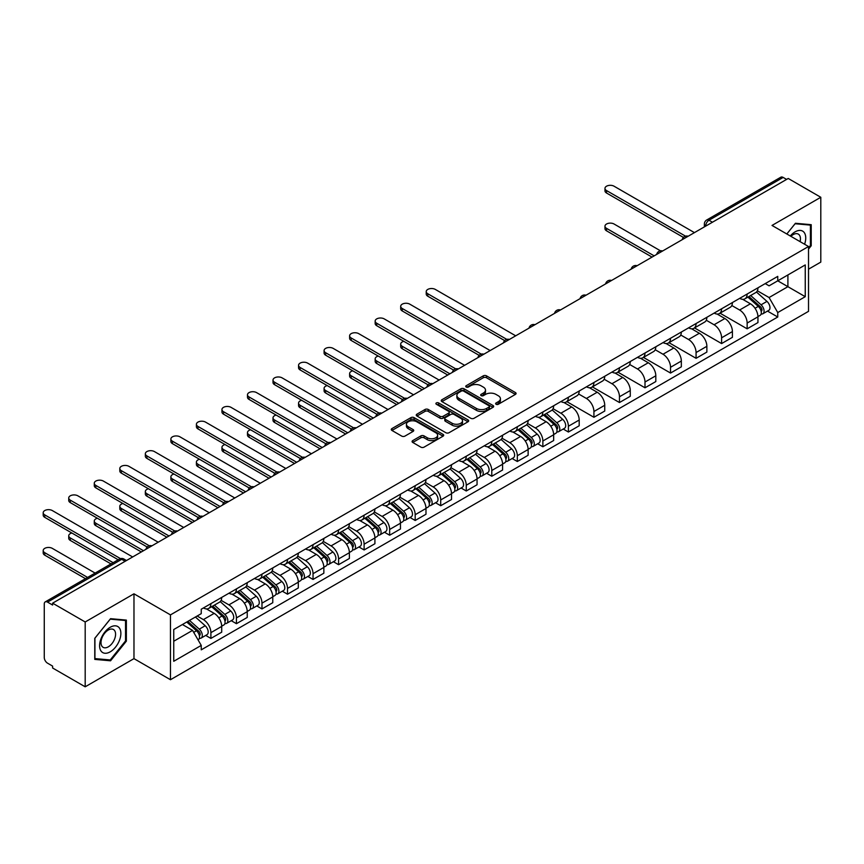 <?xml version="1.0" encoding="UTF-8"?>
<svg xmlns="http://www.w3.org/2000/svg" width="864" height="864" viewBox="0 0 864 864"><rect width="100%" height="100%" fill="white"/><g stroke="black" fill="none" stroke-linecap="round" stroke-linejoin="round"><path stroke-width="1.3" d="M496.087 404.266A1.588 0.918 0 0 0 498.344 404.266L515.408 394.405A2.268 1.307 0 0 0 516.078 393.476A2.268 1.307 0 0 0 515.408 392.548L486.486 375.851A2.268 1.307 0 0 0 483.278 375.851L466.204 385.711A1.588 0.918 0 0 0 465.739 386.359A1.588 0.918 0 0 0 466.204 387.007A1.588 0.918 0 0 0 468.461 387.007L470.664 385.733A7.268 4.201 0 0 1 480.946 385.733L483.354 387.126A7.268 4.201 0 0 1 485.492 390.096A7.268 4.201 0 0 1 483.354 393.066L481.151 394.34A1.588 0.918 0 0 0 480.686 394.988A1.588 0.918 0 0 0 481.151 395.636A1.588 0.918 0 0 0 483.397 395.636L485.611 394.362A7.268 4.201 0 0 1 495.893 394.362L498.301 395.755A7.268 4.201 0 0 1 500.429 398.725A7.268 4.201 0 0 1 498.301 401.684L496.087 402.97A1.588 0.918 0 0 0 495.623 403.618A1.588 0.918 0 0 0 496.087 404.266L496.087 402.97M412.744 440.608A2.268 1.307 0 0 0 412.074 441.526A2.268 1.307 0 0 0 412.744 442.454L420.854 447.142A2.268 1.307 0 0 0 424.073 447.142L443.027 436.201A2.268 1.307 0 0 0 443.696 435.272A2.268 1.307 0 0 0 443.027 434.344L414.104 417.647A2.268 1.307 0 0 0 410.897 417.647L391.932 428.587A2.268 1.307 0 0 0 391.273 429.516A2.268 1.307 0 0 0 391.932 430.445L401.738 436.104A2.268 1.307 0 0 0 404.946 436.104L413.068 431.417A2.268 1.307 0 0 0 413.726 430.488A2.268 1.307 0 0 0 413.068 429.559L408.208 426.762A6.08 3.51 0 0 1 406.426 424.278A6.08 3.51 0 0 1 410.173 421.038A6.08 3.51 0 0 1 416.804 421.794L435.845 432.788A6.08 3.51 0 0 1 437.616 435.272A6.08 3.51 0 0 1 433.868 438.512A6.08 3.51 0 0 1 427.248 437.746L424.073 435.92A2.268 1.307 0 0 0 420.854 435.92L412.744 440.608L412.744 442.454M170.467 614.887L133.974 593.806L85.19 621.972L52.618 603.169L788.227 178.47L820.8 197.273L772.016 225.439L808.52 246.51L170.467 614.887L170.467 679.72L808.52 311.342L808.52 246.51M470.826 418.295A2.268 1.307 0 0 0 474.034 418.295L492.998 407.344A2.268 1.307 0 0 0 493.668 406.415A2.268 1.307 0 0 0 492.998 405.497L464.076 388.8A2.268 1.307 0 0 0 460.868 388.8L441.904 399.74A2.268 1.307 0 0 0 441.234 400.669A2.268 1.307 0 0 0 441.904 401.598L470.826 418.295M437 404.611A1.588 0.918 0 0 1 438.61 404.827L438.61 402.937L468.018 419.915A2.268 1.307 0 0 1 468.677 420.844A2.268 1.307 0 0 1 468.018 421.772L449.053 432.713A2.268 1.307 0 0 1 445.846 432.713L416.923 416.016L425.034 411.372L425.034 409.482L416.923 414.169A2.268 1.307 0 0 0 416.254 415.098A2.268 1.307 0 0 0 416.923 416.016L416.923 414.169M425.034 411.372A2.268 1.307 0 0 1 428.252 411.372L428.252 409.482A2.268 1.307 0 0 0 425.034 409.482M428.252 409.482L439.981 416.254A2.268 1.307 0 0 0 443.189 416.254L448.578 413.143A2.268 1.307 0 0 0 449.237 412.214A2.268 1.307 0 0 0 448.578 411.286L436.363 404.244A1.588 0.918 0 0 1 435.899 403.585A1.588 0.918 0 0 1 436.882 402.743A1.588 0.918 0 0 1 438.61 402.937M85.19 621.972L85.19 686.804L52.618 668.002L52.618 666.112L47.542 663.174A4.633 2.678 -120 0 1 44.269 657.504L44.269 604.012A4.633 2.678 -120 0 1 45.23 601.895L119.372 559.084A4.633 2.678 60 0 1 121.694 559.321L47.542 602.122A4.633 2.678 -120 0 0 45.23 601.895M808.52 269.19L820.8 262.105L820.8 197.273M85.19 686.804L133.974 658.638L170.467 679.72M52.618 603.169L52.618 605.059L47.542 602.122M712.444 222.221L708.998 220.234A4.633 2.678 60 0 0 706.687 220.007L780.84 177.196A4.633 2.678 60 0 1 783.151 177.422L708.998 220.234A4.633 2.678 120 0 0 705.726 225.904L705.726 226.098M786.586 179.41L783.151 177.422M747.144 294.041A10.649 6.145 60 0 1 744.93 298.825L755.741 292.583A10.649 6.145 -120 0 0 757.944 287.809M731.808 305.51L739.616 310.014A10.649 6.145 60 0 1 747.144 323.06L757.944 316.818A10.649 6.145 -120 0 0 750.416 303.782L742.684 299.311M757.944 316.818L757.944 322.585L747.144 328.817L720.058 313.189M744.93 298.825A10.649 6.145 60 0 1 739.692 298.339M747.144 323.06L747.144 328.817M721.602 308.783A10.649 6.145 60 0 1 719.399 313.567L730.199 307.325A10.649 6.145 -120 0 0 732.413 302.551M694.526 327.931L721.602 343.57L732.413 337.327L732.413 331.56A10.649 6.145 -120 0 0 724.874 318.524L717.142 314.053M719.399 313.567A10.649 6.145 60 0 1 714.161 313.081M706.277 320.252L714.074 324.756A10.649 6.145 60 0 1 721.602 337.802L721.602 343.57M696.071 323.525A10.649 6.145 60 0 1 693.868 328.309L704.668 322.078A10.649 6.145 -120 0 0 706.871 317.293M668.984 342.673L696.071 358.312L706.871 352.069L706.871 346.302A10.649 6.145 -120 0 0 699.343 333.266L691.61 328.795M693.868 328.309A10.649 6.145 60 0 1 688.619 327.834M680.735 334.994L688.543 339.498A10.649 6.145 60 0 1 696.071 352.544L696.071 358.312M670.54 338.278A10.649 6.145 60 0 1 668.326 343.051L679.136 336.82A10.649 6.145 -120 0 0 681.34 332.035M643.453 357.415L670.54 373.054L681.34 366.811L681.34 361.044A10.649 6.145 -120 0 0 673.812 348.008L666.079 343.537M668.326 343.051A10.649 6.145 60 0 1 663.088 342.576M655.204 349.736L663.001 354.24A10.649 6.145 60 0 1 670.54 367.286L670.54 373.054M644.998 353.02A10.649 6.145 60 0 1 642.794 357.793L653.594 351.562A10.649 6.145 -120 0 0 655.798 346.777M617.922 372.157L644.998 387.796L655.808 381.553L655.808 375.786A10.649 6.145 -120 0 0 648.27 362.75L640.537 358.279M642.794 357.793A10.649 6.145 60 0 1 637.556 357.318M629.672 364.478L637.47 368.982A10.649 6.145 60 0 1 644.998 382.028L644.998 387.796M619.466 367.762A10.649 6.145 60 0 1 617.263 372.535L628.063 366.304A10.649 6.145 -120 0 0 630.266 361.519M592.38 386.899L619.466 402.538L630.266 396.295L630.266 390.528A10.649 6.145 -120 0 0 622.739 377.492L615.006 373.032M617.263 372.535A10.649 6.145 60 0 1 612.014 372.06M604.13 379.22L611.939 383.724A10.649 6.145 60 0 1 619.466 396.77L619.466 402.538M593.924 382.504A10.649 6.145 60 0 1 591.721 387.277L602.532 381.046A10.649 6.145 -120 0 0 604.735 376.261M566.849 401.641L593.924 417.28L604.735 411.037L604.735 405.281A10.649 6.145 -120 0 0 597.208 392.234L589.475 387.774M591.721 387.277A10.649 6.145 60 0 1 586.483 386.802M578.599 393.962L586.397 398.466A10.649 6.145 60 0 1 593.924 411.512L593.924 417.28M568.393 397.246A10.649 6.145 60 0 1 566.19 402.019L576.99 395.788A10.649 6.145 -120 0 0 579.193 391.003M563.22 429.03L568.393 432.022L579.193 425.779L579.193 420.023A10.649 6.145 -120 0 0 571.666 406.976L563.933 402.516M566.19 402.019A10.649 6.145 60 0 1 560.952 401.544M553.057 408.704L560.866 413.219A10.649 6.145 60 0 1 568.393 426.254L568.393 432.022M542.862 411.988A10.649 6.145 60 0 1 540.659 416.761L551.459 410.53A10.649 6.145 -120 0 0 553.662 405.745M537.678 443.772L542.862 446.764L553.662 440.521L553.662 434.765A10.649 6.145 -120 0 0 546.134 421.718L538.402 417.258M540.659 416.761A10.649 6.145 60 0 1 535.41 416.286M527.526 423.446L535.334 427.961A10.649 6.145 60 0 1 542.862 440.996L542.862 446.764M517.32 426.73A10.649 6.145 60 0 1 515.117 431.503L525.917 425.272A10.649 6.145 -120 0 0 528.131 420.487M512.147 458.514L517.32 461.506L528.131 455.263L528.131 449.507A10.649 6.145 -120 0 0 520.603 436.46L512.87 432M515.117 431.503A10.649 6.145 60 0 1 509.879 431.028M501.995 438.199L509.792 442.703A10.649 6.145 60 0 1 517.32 455.738L517.32 461.506M491.789 441.472A10.649 6.145 60 0 1 489.586 446.245L500.386 440.014A10.649 6.145 -120 0 0 502.589 435.229M486.605 473.256L491.789 476.248L502.589 470.016L502.589 464.249A10.649 6.145 -120 0 0 495.061 451.202L487.328 446.742M489.586 446.245A10.649 6.145 60 0 1 484.337 445.77M476.453 452.941L484.261 457.445A10.649 6.145 60 0 1 491.789 470.48L491.789 476.248M466.258 456.214A10.649 6.145 60 0 1 464.044 460.998L474.854 454.756A10.649 6.145 -120 0 0 477.058 449.971M461.074 487.998L466.258 490.99L477.058 484.758L477.058 478.991A10.649 6.145 -120 0 0 469.53 465.944L461.797 461.484M464.044 460.998A10.649 6.145 60 0 1 458.806 460.512M450.922 467.683L458.719 472.187A10.649 6.145 60 0 1 466.258 485.222L466.258 490.99M440.716 470.956A10.649 6.145 60 0 1 438.512 475.74L449.312 469.498A10.649 6.145 -120 0 0 451.526 464.713M435.542 502.74L440.716 505.732L451.526 499.5L451.526 493.733A10.649 6.145 -120 0 0 443.988 480.686L436.255 476.226M438.512 475.74A10.649 6.145 60 0 1 433.274 475.254M425.39 482.425L433.188 486.929A10.649 6.145 60 0 1 440.716 499.964L440.716 505.732M415.184 485.698A10.649 6.145 60 0 1 412.981 490.482L423.781 484.24A10.649 6.145 -120 0 0 425.984 479.466M410 517.482L415.184 520.474L425.984 514.242L425.984 508.475A10.649 6.145 -120 0 0 418.457 495.428L410.724 490.968M412.981 490.482A10.649 6.145 60 0 1 407.732 489.996M399.848 497.167L407.657 501.671A10.649 6.145 60 0 1 415.184 514.706L415.184 520.474M389.642 500.44A10.649 6.145 60 0 1 387.439 505.224L398.25 498.982A10.649 6.145 -120 0 0 400.453 494.208M384.469 532.224L389.653 535.216L400.453 528.984L400.453 523.217A10.649 6.145 -120 0 0 392.926 510.17L385.193 505.71M387.439 505.224A10.649 6.145 60 0 1 382.201 504.738M374.317 511.909L382.115 516.413A10.649 6.145 60 0 1 389.653 529.459L389.653 535.216M364.111 515.182A10.649 6.145 60 0 1 361.908 519.966L372.708 513.724A10.649 6.145 -120 0 0 374.911 508.95M358.938 546.966L364.111 549.958L374.911 543.726L374.911 537.959A10.649 6.145 -120 0 0 367.384 524.912L359.651 520.452M361.908 519.966A10.649 6.145 60 0 1 356.67 519.48M348.786 526.651L356.584 531.155A10.649 6.145 60 0 1 364.111 544.201L364.111 549.958M338.58 529.924A10.649 6.145 60 0 1 336.377 534.708L347.177 528.466A10.649 6.145 -120 0 0 349.38 523.692M333.396 561.708L338.58 564.7L349.38 558.468L349.38 552.701A10.649 6.145 -120 0 0 341.852 539.665L334.12 535.194M336.377 534.708A10.649 6.145 60 0 1 331.128 534.222M323.244 541.393L331.052 545.897A10.649 6.145 60 0 1 338.58 558.943L338.58 564.7M313.038 544.666A10.649 6.145 60 0 1 310.835 549.45L321.646 543.208A10.649 6.145 -120 0 0 323.849 538.434M307.865 576.461L313.038 579.442L323.849 573.21L323.849 567.443A10.649 6.145 -120 0 0 316.321 554.407L308.588 549.936M310.835 549.45A10.649 6.145 60 0 1 305.597 548.964M297.713 556.135L305.51 560.639A10.649 6.145 60 0 1 313.038 573.685L313.038 579.442M287.507 559.408A10.649 6.145 60 0 1 285.304 564.192L296.104 557.95A10.649 6.145 -120 0 0 298.307 553.176M282.323 591.203L287.507 594.194L298.307 587.952L298.307 582.185A10.649 6.145 -120 0 0 290.779 569.149L283.046 564.678M285.304 564.192A10.649 6.145 60 0 1 280.055 563.706M272.171 570.877L279.979 575.381A10.649 6.145 60 0 1 287.507 588.427L287.507 594.194M261.976 574.15A10.649 6.145 60 0 1 259.762 578.934L270.572 572.692A10.649 6.145 -120 0 0 272.776 567.918M256.792 605.945L261.976 608.936L272.776 602.694L272.776 596.927A10.649 6.145 -120 0 0 265.248 583.891L257.515 579.42M259.762 578.934A10.649 6.145 60 0 1 254.524 578.459M246.64 585.619L254.448 590.123A10.649 6.145 60 0 1 261.976 603.169L261.976 608.936M236.434 588.892A10.649 6.145 60 0 1 234.23 593.676L245.03 587.444A10.649 6.145 -120 0 0 247.244 582.66M231.26 620.687L236.434 623.678L247.244 617.436L247.244 611.669A10.649 6.145 -120 0 0 239.706 598.633L231.973 594.162M234.23 593.676A10.649 6.145 60 0 1 228.992 593.201M221.108 600.361L228.906 604.865A10.649 6.145 60 0 1 236.434 617.911L236.434 623.678M210.902 603.644A10.649 6.145 60 0 1 208.699 608.418L219.499 602.186A10.649 6.145 -120 0 0 221.702 597.402M205.718 635.429L210.902 638.42L221.702 632.178L221.702 626.411A10.649 6.145 -120 0 0 214.175 613.375L206.442 608.904M208.699 608.418A10.649 6.145 60 0 1 203.45 607.943M197.154 616.021L203.375 619.607A10.649 6.145 60 0 1 210.902 632.653L210.902 638.42M765.223 283.597L769.079 285.822L805.248 264.935L787.903 274.957L787.903 286.675L769.079 297.54L757.339 290.768M173.74 641.25L192.564 630.385L201.247 645.408L173.74 661.284L173.74 629.532L201.247 613.656L201.247 609.217L777.751 276.372L777.751 280.811L805.248 296.687L777.751 312.563L769.079 297.54M805.248 264.935L805.248 296.687M201.247 645.408L201.247 649.847L777.751 317.012L777.751 312.563M808.52 249.102L811.22 245.743L811.22 224.683L795.431 223.279L786.823 233.982L795.096 223.744L810.41 225.104L810.41 245.516L808.52 247.86M133.974 593.806L133.974 658.638M94.77 659.394L110.56 660.798L126.36 641.153L126.36 620.093L110.56 618.678L94.77 638.334L94.77 659.394M192.564 630.385L182.423 624.521M767.491 311.094L777.751 317.012M810.41 245.279L811.22 245.743M108.896 659.837L110.56 660.798M125.539 640.678L126.36 641.153M496.724 404.492L498.301 403.574A7.268 4.201 0 0 0 500.429 400.615L500.429 398.725M485.492 390.096L485.492 391.986A7.268 4.201 0 0 1 483.354 394.956L481.788 395.863M515.376 394.427L486.486 377.741A2.268 1.307 0 0 0 483.278 377.741L466.841 387.234M492.966 407.365L464.076 390.69A2.268 1.307 0 0 0 460.868 390.69L441.936 401.609M488.981 407.074A1.588 0.918 0 0 0 489.445 406.415A1.588 0.918 0 0 0 488.981 405.767L463.59 391.111A1.588 0.918 0 0 0 461.344 391.111L459.022 392.461A7.268 4.201 0 0 0 456.883 395.431A7.268 4.201 0 0 0 459.022 398.39L476.366 408.413A7.268 4.201 0 0 0 486.648 408.413L488.981 407.074L488.981 408.964A1.588 0.918 0 0 0 489.445 408.305L489.445 406.415M456.883 395.431L456.883 397.321A7.268 4.201 0 0 0 459.022 400.291L459.022 398.39M488.981 408.964L486.648 410.303A7.268 4.201 0 0 1 476.366 410.303L459.022 400.291M428.252 411.372L439.981 418.144A2.268 1.307 0 0 0 443.189 418.144L448.578 415.033A2.268 1.307 0 0 0 449.237 414.104L449.237 412.214M438.61 404.827L467.986 421.794M452.153 423.284A6.08 3.51 0 0 0 458.773 424.04A6.08 3.51 0 0 0 462.521 420.8A6.08 3.51 0 0 0 460.739 418.316L454.032 414.439A2.268 1.307 0 0 0 450.824 414.439L445.435 417.55A2.268 1.307 0 0 0 444.776 418.478A2.268 1.307 0 0 0 445.435 419.407L452.153 423.284L452.153 425.174A6.08 3.51 0 0 0 458.773 425.93A6.08 3.51 0 0 0 462.521 422.69L462.521 420.8M444.776 418.478L444.776 420.368A2.268 1.307 0 0 0 445.435 421.297L445.435 419.407M452.153 425.174L445.435 421.297M437.616 435.272L437.616 437.162A6.08 3.51 0 0 1 433.868 440.402A6.08 3.51 0 0 1 427.248 439.636L424.073 437.81A2.268 1.307 0 0 0 420.854 437.81L412.776 442.476M406.426 424.278L406.426 426.168A6.08 3.51 0 0 0 408.208 428.652L408.208 426.762M413.035 431.438L408.208 428.652M443.027 434.344L443.027 436.201L414.104 419.537A2.268 1.307 0 0 0 410.897 419.537L391.964 430.466M747.878 297.13L758.29 306.407A5.789 3.337 60 0 1 760.104 315.36L757.944 316.602M748.159 297.367L753.052 300.197M660.485 250.819L614.066 224.014A5.324 3.078 -0 0 0 608.256 223.355A5.324 3.078 -0 0 0 604.973 226.195A5.324 3.078 -0 0 0 606.539 228.366L654.167 255.863M748.926 296.514L760.504 306.85A2.776 1.609 60 0 1 761.378 311.148A2.776 1.609 60 0 1 761.13 311.245M750.665 295.52L761.065 304.808A5.789 3.337 60 0 1 762.88 313.751A5.789 3.337 60 0 1 761.141 313.934M756.464 292.032L766.962 301.396A5.789 3.337 60 0 1 768.776 310.349L762.88 313.751M652.039 257.094L606.539 230.818A5.324 3.078 180 0 1 604.973 228.647L604.973 226.195M683.424 237.416L606.539 193.018A5.324 3.078 180 0 1 604.973 190.847L604.973 188.384A5.324 3.078 -0 0 0 606.539 190.566L685.541 236.174M694.429 232.621L614.066 186.214A5.324 3.078 -0 0 0 608.256 185.544A5.324 3.078 -0 0 0 604.973 188.384M804.589 244.231A15.044 8.683 120 0 0 804.319 232.686A15.044 8.683 120 0 0 790.279 235.98M800.086 241.639A10.303 5.951 120 0 0 799.47 235.181A10.303 5.951 120 0 0 798.314 234.112A10.303 5.951 120 0 0 790.906 236.336M809.395 224.521L810.41 225.104M119.448 628.085A15.044 8.683 120 0 0 104.911 631.984A15.044 8.683 120 0 0 101.023 651.013A15.044 8.683 120 0 0 115.549 647.114A15.044 8.683 120 0 0 119.448 628.085M114.61 630.58A10.303 5.951 120 0 0 113.443 629.51A10.303 5.951 120 0 0 103.864 634.316A10.303 5.951 120 0 0 101.984 646.283A10.303 5.951 120 0 0 103.151 647.352A10.303 5.951 120 0 0 112.73 642.546A10.303 5.951 120 0 0 114.61 630.58M110.236 659.956L94.932 658.595L94.932 638.183L110.236 619.142L125.539 620.514L125.539 640.915L110.236 659.956M124.524 619.931L125.539 620.514M543.596 415.066L554.008 424.354A5.789 3.337 60 0 1 555.822 433.296L553.662 434.549M543.877 415.314L548.77 418.144M403.801 341.334A5.324 3.078 -0 0 0 400.691 344.131A5.324 3.078 -0 0 0 402.257 346.302L449.885 373.81M544.644 414.461L556.222 424.796A2.776 1.609 60 0 1 557.096 429.084A2.776 1.609 60 0 1 556.848 429.192M546.383 413.456L556.783 422.744A5.789 3.337 60 0 1 558.598 431.698A5.789 3.337 60 0 1 556.859 431.881M552.182 409.979L562.68 419.342A5.789 3.337 60 0 1 564.494 428.296L558.598 431.698M447.757 375.03L402.257 348.764A5.324 3.078 180 0 1 400.691 346.594L400.691 344.131M518.065 429.808L528.466 439.096A5.789 3.337 60 0 1 530.28 448.038L528.12 449.291M518.335 430.056L523.238 432.886M378.259 356.076A5.324 3.078 -0 0 0 375.16 358.873A5.324 3.078 -0 0 0 376.715 361.044L424.354 388.552M519.113 429.203L530.69 439.538A2.776 1.609 60 0 1 531.565 443.826A2.776 1.609 60 0 1 531.306 443.934M520.841 428.198L531.252 437.486A5.789 3.337 60 0 1 533.066 446.44A5.789 3.337 60 0 1 531.317 446.623M526.651 424.721L537.138 434.084A5.789 3.337 60 0 1 538.963 443.038L533.066 446.44M422.226 389.772L376.715 363.506A5.324 3.078 180 0 1 375.16 361.336L375.16 358.873M492.523 444.55L502.934 453.838A5.789 3.337 60 0 1 504.749 462.78L502.589 464.033M492.804 444.798L497.696 447.628M352.728 370.818A5.324 3.078 -0 0 0 349.618 373.615A5.324 3.078 -0 0 0 351.184 375.786L398.812 403.294M493.582 443.945L505.159 454.28A2.776 1.609 60 0 1 506.023 458.568A2.776 1.609 60 0 1 505.775 458.676M495.31 442.94L505.71 452.228A5.789 3.337 60 0 1 507.535 461.182A5.789 3.337 60 0 1 505.786 461.365M501.109 439.463L511.607 448.826A5.789 3.337 60 0 1 513.421 457.78L507.535 461.182M396.684 404.525L351.184 378.248A5.324 3.078 180 0 1 349.618 376.078L349.618 373.615M466.992 459.292L477.392 468.58A5.789 3.337 60 0 1 479.218 477.522L477.058 478.775M467.273 459.54L472.165 462.37M327.197 385.571A5.324 3.078 -0 0 0 324.086 388.357A5.324 3.078 -0 0 0 325.642 390.528L373.28 418.036M468.04 458.687L479.617 469.022A2.776 1.609 60 0 1 480.492 473.31A2.776 1.609 60 0 1 480.244 473.418M469.778 457.682L480.179 466.97A5.789 3.337 60 0 1 481.993 475.924A5.789 3.337 60 0 1 480.244 476.107M475.578 454.205L486.076 463.568A5.789 3.337 60 0 1 487.89 472.522L481.993 475.924M371.153 419.267L325.642 392.99A5.324 3.078 180 0 1 324.086 390.82L324.086 388.357M441.461 474.034L451.861 483.322A5.789 3.337 60 0 1 453.676 492.275L451.516 493.517M441.731 474.282L446.634 477.112M301.655 400.313A5.324 3.078 -0 0 0 298.555 403.099A5.324 3.078 -0 0 0 300.11 405.281L347.738 432.778M442.508 473.429L454.086 483.764A2.776 1.609 60 0 1 454.961 488.052A2.776 1.609 60 0 1 454.702 488.16M444.236 472.424L454.648 481.712A5.789 3.337 60 0 1 456.462 490.666A5.789 3.337 60 0 1 454.712 490.849M450.047 468.947L460.534 478.31A5.789 3.337 60 0 1 462.359 487.264L456.462 490.666M345.611 434.009L300.11 407.732A5.324 3.078 180 0 1 298.555 405.562L298.555 403.099M415.919 488.776L426.33 498.064A5.789 3.337 60 0 1 428.144 507.017L425.984 508.259M416.2 489.024L421.092 491.854M276.124 415.055A5.324 3.078 -0 0 0 273.013 417.841A5.324 3.078 -0 0 0 274.579 420.023L322.207 447.52M416.966 488.171L428.555 498.506A2.776 1.609 60 0 1 429.419 502.805A2.776 1.609 60 0 1 429.17 502.902M418.705 487.177L429.106 496.454A5.789 3.337 60 0 1 430.931 505.408A5.789 3.337 60 0 1 429.181 505.591M424.505 483.689L435.002 493.052A5.789 3.337 60 0 1 436.817 502.006L430.931 505.408M320.08 448.751L274.579 422.474A5.324 3.078 180 0 1 273.013 420.304L273.013 417.841M390.388 503.518L400.788 512.806A5.789 3.337 60 0 1 402.613 521.759L400.453 523.001M390.658 503.766L395.561 506.596M250.582 429.797A5.324 3.078 -0 0 0 247.482 432.583A5.324 3.078 -0 0 0 249.037 434.765L296.676 462.262M391.435 502.913L403.013 513.248A2.776 1.609 60 0 1 403.888 517.547A2.776 1.609 60 0 1 403.628 517.644M393.174 501.919L403.574 511.196A5.789 3.337 60 0 1 405.389 520.15A5.789 3.337 60 0 1 403.639 520.333M398.974 498.431L409.471 507.794A5.789 3.337 60 0 1 411.286 516.748L405.389 520.15M294.548 463.493L249.037 437.216A5.324 3.078 180 0 1 247.482 435.046L247.482 432.583M364.856 518.26L375.257 527.548A5.789 3.337 60 0 1 377.071 536.501L374.911 537.743M365.126 518.508L370.03 521.338M225.05 444.539A5.324 3.078 -0 0 0 221.951 447.325A5.324 3.078 -0 0 0 223.506 449.507L271.134 477.004M365.904 517.655L377.482 527.99A2.776 1.609 60 0 1 378.356 532.289A2.776 1.609 60 0 1 378.097 532.386M367.632 516.661L378.043 525.938A5.789 3.337 60 0 1 379.858 534.892A5.789 3.337 60 0 1 378.108 535.075M373.432 513.173L383.929 522.536A5.789 3.337 60 0 1 385.744 531.49L379.858 534.892M269.006 478.235L223.506 451.958A5.324 3.078 180 0 1 221.951 449.788L221.951 447.325M339.314 533.002L349.726 542.29A5.789 3.337 60 0 1 351.54 551.243L349.38 552.485M339.595 533.25L344.488 536.08M199.519 459.281A5.324 3.078 -0 0 0 196.409 462.078A5.324 3.078 -0 0 0 197.975 464.249L245.603 491.746M340.362 532.397L351.94 542.732A2.776 1.609 60 0 1 352.814 547.031A2.776 1.609 60 0 1 352.566 547.128M342.101 531.403L352.501 540.68A5.789 3.337 60 0 1 354.316 549.634A5.789 3.337 60 0 1 352.577 549.817M347.9 527.915L358.398 537.278A5.789 3.337 60 0 1 360.212 546.232L354.316 549.634M243.475 492.977L197.975 466.7A5.324 3.078 180 0 1 196.409 464.53L196.409 462.078M313.783 547.754L324.184 557.032A5.789 3.337 60 0 1 325.998 565.985L323.849 567.227M314.053 547.992L318.956 550.822M173.977 474.023A5.324 3.078 -0 0 0 170.878 476.82A5.324 3.078 -0 0 0 172.433 478.991L220.072 506.488M314.831 547.139L326.408 557.474A2.776 1.609 60 0 1 327.283 561.773A2.776 1.609 60 0 1 327.024 561.87M316.559 546.145L326.97 555.422A5.789 3.337 60 0 1 328.784 564.376A5.789 3.337 60 0 1 327.035 564.559M322.369 542.657L332.867 552.02A5.789 3.337 60 0 1 334.681 560.974L328.784 564.376M217.944 507.719L172.433 481.442A5.324 3.078 180 0 1 170.878 479.272L170.878 476.82M288.241 562.496L298.652 571.774A5.789 3.337 60 0 1 300.467 580.727L298.307 581.969M288.522 562.734L293.414 565.564M148.446 488.765A5.324 3.078 -0 0 0 145.336 491.562A5.324 3.078 -0 0 0 146.902 493.733L194.53 521.23M289.3 561.881L300.877 572.216A2.776 1.609 60 0 1 301.741 576.515A2.776 1.609 60 0 1 301.493 576.612M291.028 560.887L301.439 570.175A5.789 3.337 60 0 1 303.253 579.118A5.789 3.337 60 0 1 301.504 579.301M296.827 557.399L307.325 566.773A5.789 3.337 60 0 1 309.139 575.716L303.253 579.118M192.402 522.461L146.902 496.184A5.324 3.078 180 0 1 145.336 494.014L145.336 491.562M262.71 577.238L273.121 586.516A5.789 3.337 60 0 1 274.936 595.469L272.776 596.711M262.991 577.476L267.883 580.306M122.915 503.507A5.324 3.078 -0 0 0 119.804 506.304A5.324 3.078 -0 0 0 121.36 508.475L168.998 535.972M263.758 576.634L275.335 586.958A2.776 1.609 60 0 1 276.21 591.257A2.776 1.609 60 0 1 275.962 591.354M265.496 575.629L275.897 584.917A5.789 3.337 60 0 1 277.711 593.86A5.789 3.337 60 0 1 275.972 594.043M271.296 572.141L281.794 581.515A5.789 3.337 60 0 1 283.608 590.458L277.711 593.86M166.871 537.203L121.36 510.926A5.324 3.078 180 0 1 119.804 508.756L119.804 506.304M237.179 591.98L247.579 601.258A5.789 3.337 60 0 1 249.394 610.211L247.234 611.453M237.449 592.218L242.352 595.048M97.373 518.249A5.324 3.078 -0 0 0 94.273 521.046A5.324 3.078 -0 0 0 95.828 523.217L143.467 550.714M238.226 591.376L249.804 601.7A2.776 1.609 60 0 1 250.679 605.999A2.776 1.609 60 0 1 250.42 606.096M239.954 590.371L250.366 599.659A5.789 3.337 60 0 1 252.18 608.602A5.789 3.337 60 0 1 250.43 608.785M245.765 586.883L256.252 596.257A5.789 3.337 60 0 1 258.077 605.2L252.18 608.602M141.329 551.945L95.828 525.668A5.324 3.078 180 0 1 94.273 523.498L94.273 521.046M211.637 606.722L222.048 616A5.789 3.337 60 0 1 223.862 624.953L221.702 626.195M211.918 606.971L216.81 609.79M71.842 532.991A5.324 3.078 -0 0 0 68.731 535.788A5.324 3.078 -0 0 0 70.297 537.959L113.13 562.691M212.695 606.118L224.273 616.442A2.776 1.609 60 0 1 225.137 620.741A2.776 1.609 60 0 1 224.888 620.838M214.423 605.113L224.824 614.401A5.789 3.337 60 0 1 226.649 623.344A5.789 3.337 60 0 1 224.899 623.527M220.223 601.625L230.72 610.999A5.789 3.337 60 0 1 232.535 619.942L226.649 623.344M111.002 563.922L70.297 540.421A5.324 3.078 180 0 1 68.731 538.24L68.731 535.788M504.684 340.61L427.788 296.222A5.324 3.078 180 0 1 426.233 294.041L426.233 291.589A5.324 3.078 -0 0 0 427.788 293.76L506.801 339.379M515.689 335.815L435.316 289.418A5.324 3.078 -0 0 0 429.516 288.749A5.324 3.078 -0 0 0 426.233 291.589M479.142 355.352L402.257 310.964A5.324 3.078 180 0 1 400.691 308.783L400.691 306.331A5.324 3.078 -0 0 0 402.257 308.502L481.259 354.121M490.147 350.557L409.784 304.16A5.324 3.078 -0 0 0 403.974 303.491A5.324 3.078 -0 0 0 400.691 306.331M453.611 370.094L376.715 325.706A5.324 3.078 180 0 1 375.16 323.525L375.16 321.073A5.324 3.078 -0 0 0 376.715 323.244L455.728 368.863M464.616 365.299L384.242 318.902A5.324 3.078 -0 0 0 378.443 318.233A5.324 3.078 -0 0 0 375.16 321.073M428.08 384.836L351.184 340.448A5.324 3.078 180 0 1 349.618 338.267L349.618 335.815A5.324 3.078 -0 0 0 351.184 337.986L430.186 383.605M439.085 380.041L358.711 333.644A5.324 3.078 -0 0 0 352.912 332.975A5.324 3.078 -0 0 0 349.618 335.815M402.538 399.578L325.642 355.19A5.324 3.078 180 0 1 324.086 353.02L324.086 350.557A5.324 3.078 -0 0 0 325.642 352.728L404.654 398.347M413.543 394.783L333.18 348.386A5.324 3.078 -0 0 0 327.37 347.717A5.324 3.078 -0 0 0 324.086 350.557M377.006 414.32L300.11 369.932A5.324 3.078 180 0 1 298.555 367.762L298.555 365.299A5.324 3.078 -0 0 0 300.11 367.47L379.123 413.089M388.012 409.525L307.638 363.128A5.324 3.078 -0 0 0 301.838 362.459A5.324 3.078 -0 0 0 298.555 365.299M351.475 429.073L274.579 384.674A5.324 3.078 180 0 1 273.013 382.504L273.013 380.041A5.324 3.078 -0 0 0 274.579 382.212L353.581 427.831M362.48 424.267L282.107 377.87A5.324 3.078 -0 0 0 276.307 377.201A5.324 3.078 -0 0 0 273.013 380.041M325.933 443.815L249.037 399.416A5.324 3.078 180 0 1 247.482 397.246L247.482 394.783A5.324 3.078 -0 0 0 249.037 396.954L328.05 442.573M336.938 439.009L256.576 392.612A5.324 3.078 -0 0 0 250.765 391.943A5.324 3.078 -0 0 0 247.482 394.783M300.402 458.557L223.506 414.158A5.324 3.078 180 0 1 221.951 411.988L221.951 409.525A5.324 3.078 -0 0 0 223.506 411.707L302.519 457.315M311.407 453.751L231.034 407.354A5.324 3.078 -0 0 0 225.234 406.685A5.324 3.078 -0 0 0 221.951 409.525M274.86 473.299L197.975 428.9A5.324 3.078 180 0 1 196.409 426.73L196.409 424.267A5.324 3.078 -0 0 0 197.975 426.449L276.977 472.057M285.865 468.493L205.502 422.096A5.324 3.078 -0 0 0 199.703 421.427A5.324 3.078 -0 0 0 196.409 424.267M249.329 488.041L172.433 443.642A5.324 3.078 180 0 1 170.878 441.472L170.878 439.009A5.324 3.078 -0 0 0 172.433 441.191L251.446 486.799M260.334 483.246L179.96 436.838A5.324 3.078 -0 0 0 174.161 436.169A5.324 3.078 -0 0 0 170.878 439.009M223.798 502.783L146.902 458.384A5.324 3.078 180 0 1 145.336 456.214L145.336 453.751A5.324 3.078 -0 0 0 146.902 455.933L225.904 501.541M234.803 497.988L154.429 451.58A5.324 3.078 -0 0 0 148.63 450.911A5.324 3.078 -0 0 0 145.336 453.751M198.256 517.525L121.36 473.126A5.324 3.078 180 0 1 119.804 470.956L119.804 468.493A5.324 3.078 -0 0 0 121.36 470.675L200.372 516.283M209.261 512.73L128.898 466.322A5.324 3.078 -0 0 0 123.088 465.664A5.324 3.078 -0 0 0 119.804 468.493M172.724 532.267L95.828 487.868A5.324 3.078 180 0 1 94.273 485.698L94.273 483.246A5.324 3.078 -0 0 0 95.828 485.417L174.841 531.025M183.73 527.472L103.356 481.064A5.324 3.078 -0 0 0 97.556 480.406A5.324 3.078 -0 0 0 94.273 483.246M147.193 547.009L70.297 502.61A5.324 3.078 180 0 1 68.731 500.44L68.731 497.988A5.324 3.078 -0 0 0 70.297 500.159L149.299 545.767M158.198 542.214L77.825 495.806A5.324 3.078 -0 0 0 72.025 495.148A5.324 3.078 -0 0 0 68.731 497.988M186.743 622.026L196.506 630.742A5.789 3.337 60 0 1 198.331 639.695L198.04 639.857M186.84 621.972L191.279 624.532M95.126 573.091L52.294 548.359A5.324 3.078 -0 0 0 46.483 547.69A5.324 3.078 -0 0 0 43.2 550.53A5.324 3.078 -0 0 0 44.755 552.701L87.599 577.433M187.79 621.421L198.731 631.184A2.776 1.609 60 0 1 199.606 635.483A2.776 1.609 60 0 1 199.346 635.58M189.518 620.428L199.292 629.143A5.789 3.337 60 0 1 201.107 638.086A5.789 3.337 60 0 1 199.357 638.28M195.415 617.026L205.189 625.741A5.789 3.337 60 0 1 207.004 634.684L201.107 638.086M85.471 578.664L44.755 555.163A5.324 3.078 180 0 1 43.2 552.982L43.2 550.53M118.206 559.764L44.755 517.352A5.324 3.078 180 0 1 43.2 515.182L43.2 512.73A5.324 3.078 -0 0 0 44.755 514.901L120.496 558.63M132.656 556.956L52.294 510.548A5.324 3.078 -0 0 0 46.483 509.89A5.324 3.078 -0 0 0 43.2 512.73M705.888 226.001L705.726 225.904A4.633 2.668 0 0 1 704.376 224.014L704.376 226.876M236.434 617.911L247.244 611.669M261.976 603.169L272.776 596.927M287.507 588.427L298.307 582.185M313.038 573.685L323.849 567.443M338.58 558.943L349.38 552.701M364.111 544.201L374.911 537.959M389.653 529.459L400.453 523.217M415.184 514.706L425.984 508.475M440.716 499.964L451.526 493.733M466.258 485.222L477.058 478.991M491.789 470.48L502.589 464.249M517.32 455.738L528.131 449.507M542.862 440.996L553.662 434.765M568.393 426.254L579.193 420.023M593.924 411.512L604.735 405.281M619.466 396.77L630.266 390.528M644.998 382.028L655.808 375.786M670.54 367.286L681.34 361.044M696.071 352.544L706.871 346.302M721.602 337.802L732.413 331.56M210.902 632.653L221.702 626.411M203.375 619.607L214.175 613.375M228.906 604.865L239.706 598.633M254.448 590.123L265.248 583.891M279.979 575.381L290.779 569.149M305.51 560.639L316.321 554.407M331.052 545.897L341.852 539.665M356.584 531.155L367.384 524.912M382.115 516.413L392.926 510.17M407.657 501.671L418.457 495.428M433.188 486.929L443.988 480.686M458.719 472.187L469.53 465.944M484.261 457.445L495.061 451.202M509.792 442.703L520.603 436.46M535.334 427.961L546.134 421.718M560.866 413.219L571.666 406.976M586.397 398.466L597.208 392.234M611.939 383.724L622.739 377.492M637.47 368.982L648.27 362.75M663.001 354.24L673.812 348.008M688.543 339.498L699.343 333.266M714.074 324.756L724.874 318.524M739.616 310.014L750.416 303.782M687.766 236.466A4.633 2.678 120 0 0 685.714 237.643M662.224 251.208A4.633 2.678 120 0 0 660.182 252.396M636.692 265.95A4.633 2.678 120 0 0 634.651 267.138M611.161 280.692A4.633 2.678 120 0 0 609.109 281.88M585.619 295.434A4.633 2.678 120 0 0 583.578 296.622M560.088 310.176A4.633 2.678 120 0 0 558.047 311.364M534.546 324.929A4.633 2.678 120 0 0 532.505 326.106M509.015 339.671A4.633 2.678 120 0 0 506.974 340.848M483.484 354.413A4.633 2.678 120 0 0 481.432 355.59M457.942 369.155A4.633 2.678 120 0 0 455.9 370.332M432.41 383.897A4.633 2.678 120 0 0 430.369 385.074M406.879 398.639A4.633 2.678 120 0 0 404.827 399.816M381.337 413.381A4.633 2.678 120 0 0 379.296 414.558M355.806 428.123A4.633 2.678 120 0 0 353.765 429.3M330.275 442.865A4.633 2.678 120 0 0 328.223 444.042M304.733 457.607A4.633 2.678 120 0 0 302.692 458.784M279.202 472.349A4.633 2.678 120 0 0 277.16 473.526M253.66 487.091A4.633 2.678 120 0 0 251.618 488.268M228.128 501.833A4.633 2.678 120 0 0 226.087 503.01M202.597 516.575A4.633 2.678 120 0 0 200.545 517.763M177.055 531.317A4.633 2.678 120 0 0 175.014 532.505M151.524 546.059A4.633 2.678 120 0 0 149.483 547.247M125.129 561.298L121.694 559.321A4.633 2.678 120 0 1 124.006 559.084A4.633 4.633 0 0 0 119.372 559.084M498.301 403.574L498.301 401.684M481.151 395.636L481.151 394.34M483.354 394.956L483.354 393.066M466.204 387.007L466.204 385.711M483.278 377.741L483.278 375.851M486.486 377.741L486.486 375.851M515.408 394.405L515.408 392.548M441.904 401.598L441.904 399.74M460.868 390.69L460.868 388.8M464.076 390.69L464.076 388.8M492.998 407.344L492.998 405.497M476.366 410.303L476.366 408.413M486.648 410.303L486.648 408.413M439.981 418.144L439.981 416.254M443.189 418.144L443.189 416.254M448.578 415.033L448.578 413.143M468.018 421.772L468.018 419.915M420.854 437.81L420.854 435.92M424.073 437.81L424.073 435.92M427.248 439.636L427.248 437.746M413.068 431.417L413.068 429.559M391.932 430.445L391.932 428.587M410.897 419.537L410.897 417.647M414.104 419.537L414.104 417.647M758.29 306.407L755.039 308.286M761.951 309.874L760.914 310.478M766.962 301.396L761.065 304.808M606.539 230.818L606.539 228.366M606.539 190.566L606.539 193.018M554.008 424.354L550.757 426.222M557.669 427.81L556.632 428.414M562.68 419.342L556.783 422.744M402.257 348.764L402.257 346.302M528.466 439.096L525.226 440.964M532.138 442.562L531.09 443.156M537.138 434.084L531.252 437.486M376.715 363.506L376.715 361.044M502.934 453.838L499.684 455.706M506.606 457.304L505.559 457.898M511.607 448.826L505.71 452.228M351.184 378.248L351.184 375.786M477.392 468.58L474.152 470.448M481.064 472.046L480.028 472.64M486.076 463.568L480.179 466.97M325.642 392.99L325.642 390.528M451.861 483.322L448.621 485.19M455.533 486.788L454.486 487.382M460.534 478.31L454.648 481.712M300.11 407.732L300.11 405.281M426.33 498.064L423.079 499.932M430.002 501.53L428.954 502.135M435.002 493.052L429.106 496.454M274.579 422.474L274.579 420.023M400.788 512.806L397.548 514.674M404.46 516.272L403.423 516.877M409.471 507.794L403.574 511.196M249.037 437.216L249.037 434.765M375.257 527.548L372.017 529.427M378.929 531.014L377.881 531.619M383.929 522.536L378.043 525.938M223.506 451.958L223.506 449.507M349.726 542.29L346.475 544.169M353.387 545.756L352.35 546.361M358.398 537.278L352.501 540.68M197.975 466.7L197.975 464.249M324.184 557.032L320.944 558.911M327.856 560.498L326.808 561.103M332.867 552.02L326.97 555.422M172.433 481.442L172.433 478.991M298.652 571.774L295.402 573.653M302.324 575.24L301.277 575.845M307.325 566.773L301.439 570.175M146.902 496.184L146.902 493.733M273.121 586.516L269.87 588.395M276.782 589.982L275.746 590.587M281.794 581.515L275.897 584.917M121.36 510.926L121.36 508.475M247.579 601.258L244.339 603.137M251.251 604.724L250.204 605.329M256.252 596.257L250.366 599.659M95.828 525.668L95.828 523.217M222.048 616L218.797 617.879M225.72 619.466L224.672 620.071M230.72 610.999L224.824 614.401M70.297 540.421L70.297 537.959M427.788 293.76L427.788 296.222M402.257 308.502L402.257 310.964M376.715 323.244L376.715 325.706M351.184 337.986L351.184 340.448M325.642 352.728L325.642 355.19M300.11 367.47L300.11 369.932M274.579 382.212L274.579 384.674M249.037 396.954L249.037 399.416M223.506 411.707L223.506 414.158M197.975 426.449L197.975 428.9M172.433 441.191L172.433 443.642M146.902 455.933L146.902 458.384M121.36 470.675L121.36 473.126M95.828 485.417L95.828 487.868M70.297 500.159L70.297 502.61M196.506 630.742L193.709 632.362M200.178 634.208L199.141 634.813M205.189 625.741L199.292 629.143M44.755 555.163L44.755 552.701M44.755 514.901L44.755 517.352M688.154 236.239A4.633 4.633 0 0 0 682.214 239.674M662.623 250.981A4.633 4.633 0 0 0 656.683 254.416M637.081 265.723A4.633 4.633 0 0 0 631.141 269.158M611.55 280.465A4.633 4.633 0 0 0 605.61 283.9M586.019 295.207A4.633 4.633 0 0 0 580.079 298.642M560.477 309.949A4.633 4.633 0 0 0 554.537 313.384M534.946 324.702A4.633 4.633 0 0 0 529.006 328.126M509.414 339.444A4.633 4.633 0 0 0 503.464 342.868M483.872 354.186A4.633 4.633 0 0 0 477.932 357.61M458.341 368.928A4.633 4.633 0 0 0 452.401 372.352M432.799 383.67A4.633 4.633 0 0 0 426.859 387.094M407.268 398.412A4.633 4.633 0 0 0 401.328 401.836M381.737 413.154A4.633 4.633 0 0 0 375.797 416.578M356.195 427.896A4.633 4.633 0 0 0 350.255 431.32M330.664 442.638A4.633 4.633 0 0 0 324.724 446.072M305.132 457.38A4.633 4.633 0 0 0 299.192 460.814M279.59 472.122A4.633 4.633 0 0 0 273.65 475.556M254.059 486.864A4.633 4.633 0 0 0 248.119 490.298M228.517 501.606A4.633 4.633 0 0 0 222.577 505.04M202.986 516.348A4.633 4.633 0 0 0 197.046 519.782M177.455 531.09A4.633 4.633 0 0 0 171.515 534.524M151.913 545.832A4.633 4.633 0 0 0 145.973 549.266M126.49 560.52L124.006 559.084M706.687 220.007A4.633 4.633 0 0 0 704.376 224.014"/></g></svg>
